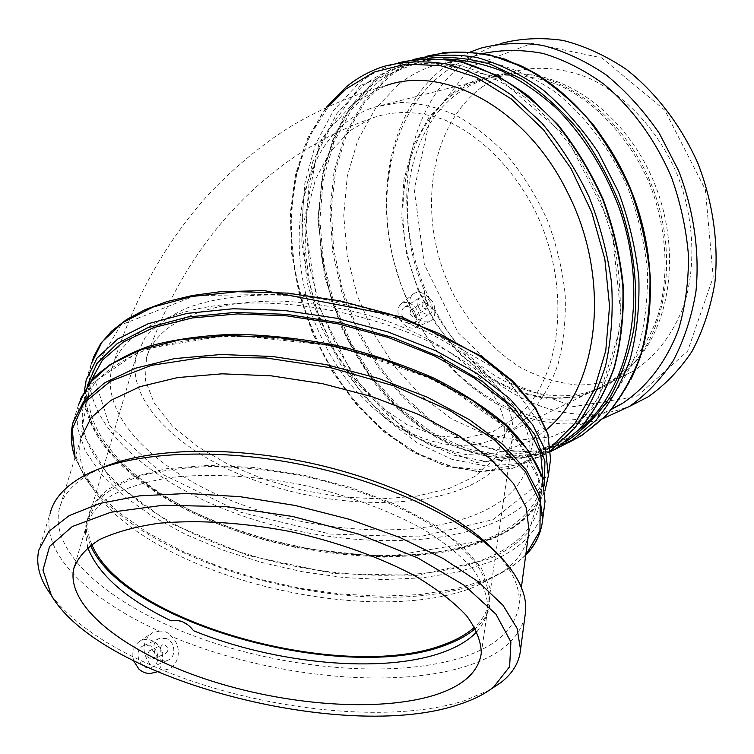 <?xml version="1.0" encoding="UTF-8"?>
<svg xmlns="http://www.w3.org/2000/svg" width="754" height="754" viewBox="0 0 754 754"><rect width="100%" height="100%" fill="white"/><g stroke="black" fill="none" stroke-linecap="round" stroke-linejoin="round"><path stroke-width="0.57" stroke-dasharray="3.77 2.83" d="M469.007 485.953C415.171 510.628 325.822 506.933 252.354 479.469C179.028 452.117 125.918 401.147 136.191 356.34L145.145 337.481C155.126 325.879 169.188 316.001 187.341 307.849C226.662 293.315 283.447 290.79 341.015 302.043C398.357 314.569 450.317 339.592 481.966 368.819L500.788 391.043C509.299 406.029 513.408 420.468 513.135 434.342C509.958 456.49 495.246 473.691 469.007 485.953M91.771 544.407C87.813 535.161 86.814 526.235 88.765 517.621L97.266 501.052C107.209 490.986 121.564 482.598 140.338 475.887C161.45 470.383 185.776 467.226 213.316 466.424C242.166 467.103 271.958 470.27 302.712 475.934C363.984 489.205 419.921 513.559 454.266 540.854L474.803 561.41C484.191 575.095 488.912 588.101 488.96 600.438C487.847 610.504 483.06 619.392 474.596 627.111M169.537 327C157.548 335.916 149.857 346.18 146.455 357.782L145.418 380.289L154.184 403.107L172.27 425.944L197.246 446.396L228.528 464.558L264.381 479.459L302.1 490.232L342.08 496.971L380.384 498.95L416.594 496.189L449.233 488.441L475.152 476.264L494.115 459.337L503.644 439.026C512.456 400.204 465.275 348.197 383.974 320.101C351.355 309.234 312.344 302.156 278.895 301.034C231.129 301.1 194.683 309.753 169.537 327M323.391 341.289C361.232 421.891 446.783 469.94 508.243 432.344C530.392 417.904 547.866 394.323 558.196 363.626C563.7 342.033 566.028 318.914 565.17 294.267C562.409 269.235 556.48 244.55 547.395 220.234C536.641 196.69 523.493 175.38 507.97 156.295C491.41 138.962 473.776 125.145 455.058 114.853C436.142 106.795 417.556 102.676 399.29 102.487L373.532 107.417C297.453 132.676 277.906 252.91 323.391 341.289M424.738 302.42C460.647 378.254 544.897 421.561 606.395 384.333C628.987 369.78 645.886 347.735 657.092 318.207C669.759 277.972 667.262 228.462 649.467 183.495C630.24 139.179 597.46 103.59 560.825 86.013C533.153 74.514 505.293 72.752 480.307 80.216C404.144 104.985 381.354 219.357 424.738 302.42M350.233 130.574L370.365 118.708C393.315 110.103 418.121 110.527 444.766 119.98C479.676 134.862 512.645 167.397 534.416 209.508C572.427 285.276 562.484 378.367 517.291 416.557L492.767 431.835L464.568 438.244L435.944 435.633L406.84 424.549L379.752 406.161L355.718 381.76L334.974 351.524L319.564 318.659L309.263 282.863L305.012 246.775L306.972 212.223L315.483 179.471L329.856 152.195L350.233 130.574M450.722 352.815C391.694 318.904 305.502 299.074 235.993 303.617C166.398 308.197 120.037 335.379 111.658 369.469C100.244 418.527 159.556 474.096 240.366 504.096C321.374 534.218 419.789 539.016 479.921 512.824C509.732 499.6 526.367 480.666 529.817 456.01C532.597 421.081 506.236 386.679 450.722 352.815M546.537 429.544L532.126 440.119L499.959 452.928L465.369 454.464L430.44 445.284L397.056 426.462L366.868 399.366L341.223 365.596L321.261 326.906L307.877 285.163L301.76 242.317L303.353 200.432L312.844 161.658L330.101 128.208L354.568 102.261L385.237 85.843C353.324 94.834 322.693 107.86 293.334 124.9C254.833 148.104 217.963 182.421 198.566 205.823C159.612 252.251 130.64 306.803 111.658 369.469M152.393 650.645C156.097 653.699 156.219 656.564 152.789 659.241C146.983 657.931 145.984 655.019 149.782 650.504L152.393 650.645M164.947 644.972C168.679 648.072 168.821 650.966 165.371 653.652C159.528 652.323 158.51 649.383 162.317 644.83L164.947 644.972M166.577 638.61L159.933 638.252C147.793 641.805 155.692 664.764 167.558 660.316C176.445 657.959 175.673 642.04 166.577 638.61M150.659 645.876L144.071 645.547C132.007 649.09 139.754 671.739 151.545 667.309C160.376 664.953 159.678 649.241 150.659 645.876M153.712 672.672C166.643 668.751 165.315 645.641 152.016 640.646C147.841 638.93 143.873 639.062 140.103 641.041C133.524 645.452 131.403 652.106 133.75 661.004M159.348 631.145L152.148 632.842C141.827 641.616 141.318 652.342 150.612 665L162.581 670.08L164.777 669.92C179.254 668.496 183.316 646.319 171.149 636.291C168.519 632.493 164.579 630.778 159.348 631.145C88.812 599.487 40.311 552.908 50.141 513.389L38.84 550.024M171.139 620.844C179.028 619.524 186.511 622.832 193.599 630.749M497.348 553.728L499.695 556.405C514.002 573.577 520.458 589.628 519.063 604.567C515.811 627.809 497.876 645.085 465.275 656.366C400.044 678.515 293.466 670.542 204.664 639.844C116.154 609.26 49.001 555.453 59.18 509.393C62.686 494.897 73.883 482.494 92.77 472.192L101.715 467.914M525.038 615.66C520.024 637.799 501.523 654.274 469.535 665.103C395.19 690.598 266.756 676.781 171.149 636.291M87.718 547.536L85.466 532.927L86.418 525.613C90.414 514.2 99 504.03 112.186 495.095C127.963 487.122 147.727 481.212 171.469 477.357C210.46 473.276 253.57 475.689 300.799 484.605C346.783 494.784 389.743 510.581 423.861 529.591C444.785 542.691 461.335 556.113 473.512 569.873C482.946 583.483 487.697 596.414 487.763 608.666L486.302 615.877L484.454 620.636L481.203 626.291L476.962 631.607M543.059 479.685C538.554 505.303 520.345 524.85 488.422 538.318C422.928 565.481 316.963 559.628 229.621 527.366C142.544 495.227 77.85 436.038 90.15 383.673L90.848 381.194M485.369 558.799C419.526 585.236 312.938 578.968 224.909 546.801C137.153 514.756 71.677 456.17 83.703 404.559L94.231 383.456C106.022 370.478 122.761 359.479 144.457 350.459C168.783 342.882 196.709 338.197 228.255 336.407C261.252 336.454 295.276 339.649 330.318 346.001C365.068 354.097 397.81 364.71 428.555 377.848C457.32 392.127 481.778 407.65 501.9 424.427C519.091 441.495 531.023 458.423 537.677 475.218L540.458 499.082C536.839 525.35 518.479 545.265 485.369 558.799M528.516 534.482C525.595 549.459 516.679 562.182 501.787 572.663L475.831 586.358C369.479 630.353 148.811 575.443 92.563 487.979C81.168 470.807 77.342 454.059 81.074 437.754L59.18 509.393M489.827 689.91L464.228 700.749C389.243 724.66 259.536 710.089 162.581 670.08M150.612 665C104.636 644.708 71.536 621.494 51.31 595.358M90.489 545.34L86.936 534.84L85.918 524.558L91.366 506.104L106.766 489.977L131.95 477.235L166.078 468.79L207.548 465.397L254.089 467.442L302.872 474.945L350.817 487.461L394.917 504.172L432.532 523.936L461.665 545.462L481.061 567.432L490.251 588.648L489.384 608.044C486.952 615.632 482.287 622.446 475.369 628.478M409.997 314.154L412.004 316.294L414.295 316.454C416.076 312.721 414.851 310.563 410.628 309.96L409.997 314.154M422.579 306.454L423.192 302.222C427.433 302.854 428.668 305.031 426.896 308.782L424.596 308.612L422.579 306.454M418.856 307.886C421.967 313.108 425.567 315.049 429.639 313.711C437.395 310.224 427.659 292.995 420.383 297.33C417.311 299.47 416.802 302.985 418.856 307.886M402.89 317.679C405.972 322.835 409.545 324.738 413.607 323.4C421.354 319.903 411.731 302.872 404.455 307.208C401.392 309.338 400.864 312.825 402.89 317.679M399.78 318.885C404.012 326.143 409.092 329.13 415.03 327.83C421.58 323.466 421.731 316.699 415.482 307.519C410.553 302.42 405.85 301.129 401.373 303.645C397.433 307.085 396.906 312.156 399.78 318.885M434.408 308.584C434.568 304.305 432.9 300.921 429.394 298.452C423.974 292.42 418.734 290.827 413.673 293.683C410.289 296.322 408.988 300.412 409.752 305.954L414.813 316.218C419.686 321.11 424.54 322.853 429.384 321.458C433.955 319.404 435.633 315.115 434.408 308.584C474.454 387.462 560.75 435.388 631.447 405.398M434.247 310.365C427.122 305.54 423.899 299.018 424.568 290.799C424.436 298.678 427.659 305.2 434.247 310.365C472.098 380.308 552.022 417.659 610.655 382.25C620.231 376.595 628.902 369.309 636.668 360.384C671.955 320.271 680.56 246.077 653.878 181.903C627.328 117.662 569.788 73.864 517.857 73.817C506.358 73.751 495.387 75.494 484.945 79.029L470.609 85.211L457.424 93.562C405.077 132.025 393.249 220.649 424.568 290.799M483.267 53.477L477.621 55.136C465.048 59.227 453.54 65.296 443.088 73.355C392.674 111.837 375.143 191.431 394.408 263.41C400.242 285.672 408.922 306.614 420.468 326.246C462.654 399.837 545.943 441.175 611.767 409.205M470.694 51.856L456.99 58.727L444.276 67.332C392.4 107.143 374.474 188.952 394.238 262.807L401.024 284.748L409.752 305.954M414.813 316.218L420.977 327.302C461.354 397.207 537.583 439.629 603.247 418.47M481.589 87.294C425.925 128.953 416.472 224.438 454.323 295.879C471.391 326.463 493.521 350.384 520.694 367.66C539.119 377.264 558.073 383.07 577.555 385.077C596.951 384.728 615.396 380.167 632.879 371.383C655.452 356.896 672.38 335.106 683.68 306.001C696.498 266.351 694.283 217.718 676.847 173.637C657.988 130.197 625.613 95.39 589.26 78.265C561.287 67.153 534.567 65.353 509.11 72.874L494.794 79.01L481.589 87.294M361.251 87.351L337 113.43L319.432 146.342L308.989 184.212L305.813 225.154L309.781 267.368L320.554 309.083L337.632 348.659L360.327 384.493L387.81 415.077L419.045 438.998L452.815 454.935L487.678 461.778L521.994 458.658L553.936 445.143C570.844 433.201 585.443 417.518 597.762 398.093C608.412 376.727 615.716 352.731 619.656 326.124C621.456 298.48 619.458 270.139 613.662 241.092L599.93 198.726L579.769 159.339C563.502 135.164 545.142 114.419 524.699 97.096C503.531 82.148 481.9 71.592 459.836 65.419C437.98 61.856 417.188 62.61 397.443 67.69C384.182 72.016 372.108 78.567 361.251 87.351M443.691 58.925L427.49 60.499L412.004 64.279C398.734 68.595 386.651 75.117 375.756 83.845L351.43 109.782L333.749 142.478L323.174 180.102L319.856 220.771L323.673 262.675L334.314 304.079L351.251 343.334L373.833 378.847L401.213 409.139L432.362 432.787L466.066 448.489L500.882 455.152L535.17 451.929L567.112 438.385L578.327 430.449M398.885 84.165L375.153 108.981L357.782 140.31L347.255 176.398L343.758 215.437L347.189 255.681L357.245 295.455L373.447 333.145L395.153 367.236L421.533 396.274L451.599 418.904L484.162 433.889L517.828 440.185L550.995 437.018L581.918 424.002L605.453 404.86C619.307 388.649 630.391 369.328 638.704 346.887C645.141 322.995 648.025 297.472 647.375 270.337C644.576 242.816 638.223 215.729 628.299 189.075C611.089 150.178 585.981 116.766 556.339 92.846C535.981 78.746 515.133 68.821 493.813 63.082C472.683 59.82 452.532 60.688 433.362 65.683C420.779 69.811 409.29 75.975 398.885 84.165M471.146 66.493L430.063 119.179L414.182 189.414L424.37 264.56L458.149 332.74L510.449 383.192L573.54 406.623L636.876 396.434L687.648 351.091L713.218 277.038L705.395 189.716L664.811 110.197L601.73 57.841L532.013 43.317L471.146 66.493M480.637 48.19L501.344 43.336C488.102 47.577 475.981 53.92 464.982 62.346C402.033 109.905 390.044 216.709 429.394 298.452M452.108 93.411L429.478 116.399L413.211 145.861L403.88 179.923L401.712 216.652L406.613 254.145L418.197 290.554L435.878 324.126L458.837 353.202L486.019 376.265L516.16 391.939L547.772 399.083L579.119 396.896L608.327 385.002L633.435 363.626C669.081 323.089 677.761 247.953 650.721 182.92C623.812 117.812 565.575 73.44 513.116 73.411C490.138 73.487 469.799 80.16 452.108 93.411M549.968 463.559C544.595 489.186 526.066 508.818 494.379 522.484C427.688 550.731 320.243 545.019 231.817 512.023C143.684 479.148 78.275 418.244 91.159 364.05L93.025 358.15M493.003 519.676L539.61 482.899L545.359 430.845L502.428 372.74L414.945 322.401L302.703 294.022L195.701 295.549L121.017 324.889L92.412 372.231L109.471 425.529L163.053 474.596L240.846 512.296L330.205 534.039L418.602 536.952L493.003 519.676M91.159 364.05L86.21 379.978L85.014 403.088L92.601 426.773L108.105 450.138L130.527 472.409L158.764 492.965L191.695 511.25L228.217 526.848L267.227 539.393L307.632 548.601L348.357 554.228L388.31 556.103L426.368 554.067L461.354 548.073L492.07 538.102C525.877 523.87 544.652 503.041 548.394 475.614M544.369 485.699C537.875 508.875 519.789 526.707 490.109 539.195C424.577 566.292 319.14 560.778 231.487 529.063C144.127 497.433 78.001 438.979 87.125 386.133M544.463 505.755C539.148 530.628 520.486 549.543 488.469 562.512L457.546 572.126L422.325 577.818L384.003 579.59L343.749 577.536L302.703 571.786L261.949 562.522L222.59 549.996L185.71 534.482L152.421 516.339L123.835 496.009L101.083 473.993L85.277 450.949L77.455 427.612L78.482 404.889L80.31 399.12M528.978 531.259L542.522 485.915L513.116 432.73L441.099 382.174L339.243 346.454L231.054 334.795L142.195 349.291L90.423 384.597L81.385 431.326L110.923 479.978L169.867 523.069L247.548 555.406L333.391 573.568L416.887 575.359L487.065 559.656C505.001 552.343 518.959 542.889 528.94 531.297M78.482 404.889L73.006 422.523L72.101 444.973L80.103 468.046L96.116 490.873L119.104 512.682L147.935 532.871L181.488 550.901L218.622 566.348L258.226 578.865L299.215 588.158L340.488 594.001L380.949 596.197L419.469 594.595L454.86 589.128L485.925 579.769C520.09 566.311 538.997 546.292 542.644 519.704M525.726 555.151L512.513 566.527L485.208 580.938C373.598 627.083 144.947 570.184 85.447 478.159L75.07 457.414M555.293 449.167L522.673 463.069L487.621 466.302L452.014 459.365L417.518 443.126L385.624 418.734L357.556 387.547L334.361 350.996L316.887 310.629L305.822 268.056L301.704 224.975L304.87 183.147L315.445 144.429L333.315 110.753L358.018 84.033C369.243 74.91 381.722 68.133 395.473 63.685L383.984 66.343C370.242 70.801 357.773 77.605 346.576 86.757L321.939 113.609L304.164 147.454L293.702 186.361L290.658 228.415L294.899 271.751L306.067 314.569L323.645 355.191L346.934 391.995L375.087 423.428L407.047 448.027L441.59 464.455L477.235 471.542L512.305 468.394L544.925 454.521L550.75 450.609M550.571 447.801L520.269 464.115L487.122 470.373L452.852 466.886L419.073 454.332L387.179 433.682L358.386 406.123L333.702 372.91L313.994 335.436L299.96 295.134L292.147 253.495L290.987 212.11L296.699 172.619L309.328 136.757L328.669 106.257M398.621 62.733L395.473 63.685L398.602 62.733M360.337 85.522L318.933 143.194L304.437 220.149L317.104 302.684L354.031 378.084L409.818 434.785L476.49 462.504L543.078 453.427L596.056 405.039L621.824 323.636L611.598 226.172L566.377 136.644L497.876 77.351L423.682 60.433L360.337 85.522M375.341 79.896L351.326 105.334L333.607 137.219L322.608 173.872L318.48 213.561L321.147 254.654L330.327 295.54L345.586 334.71L366.359 370.714L391.92 402.174L421.401 427.772L453.738 446.283L487.725 456.622L521.919 457.895L554.718 449.525C493.616 474.634 420.487 443.06 373.494 381.524C360.487 363.456 349.243 344.06 339.781 323.334L324.446 275.785L317.896 219.197L324.154 164.815L343.409 116.955L375.021 80.037C386.368 70.914 398.979 64.118 412.843 59.66C399.092 64.09 386.595 70.838 375.341 79.896M413.069 59.585L427.659 56.013M566.49 441.231L534.152 454.266L499.582 456.962L464.568 449.799L430.751 433.616L399.554 409.554L372.184 378.885L349.639 343.032L332.759 303.494L322.203 261.836L318.48 219.706L321.901 178.839L332.58 141.026L350.393 108.142L374.861 82.035C390.242 69.67 407.801 61.753 427.546 58.303M567.998 442.871L535.208 452.117L500.892 451.627L466.707 441.967L434.097 424.021L404.342 398.857L378.499 367.726L357.481 331.939L342.014 292.891L332.693 252.053L329.96 210.96L334.079 171.215L345.144 134.504L363.004 102.544L387.207 77.068C398.47 68.049 410.987 61.328 424.738 56.899L442.711 52.752M421.967 58.586C409.761 62.987 398.583 69.245 388.433 77.36L364.597 102.327L346.897 133.581L335.766 169.49L331.345 208.415L333.579 248.735L342.222 288.923L356.859 327.509L376.934 363.079L401.778 394.295L430.534 419.893L462.211 438.677L495.642 449.591L529.44 451.759L562.088 444.587M573.021 439.771C597.121 427.622 616.395 407.537 630.834 379.526M517.159 64.099C487.932 51.734 460.063 48.746 433.541 55.136M488.96 600.438L513.135 434.342M88.765 517.621L136.191 356.34M480.307 80.216L373.532 107.417M606.395 384.333L508.243 432.344M146.455 357.782C175.786 273.316 223.241 207.652 288.82 160.809C314.456 142.855 341.637 128.821 370.365 118.708M503.644 439.026C513.597 410.581 517.979 416.199 517.263 416.387L517.291 416.557M532.126 440.119C536.952 435.737 539.355 432.513 539.346 430.449C540.128 430.082 535.84 426.293 529.817 456.01M152.789 659.241L165.371 653.652M149.782 650.504L162.317 644.83M151.545 667.309L167.558 660.316M144.071 645.547L159.933 638.252M157.162 671.814L164.777 669.929M140.103 641.041L152.148 632.842M92.77 472.192L84.316 475.576M499.695 556.405L505.793 562.795M481.288 653.181L487.763 608.666M74.778 565.17L86.418 525.613M84.495 390.318C82.233 428.96 116.088 469.045 167.331 499.44C197.567 516.792 231.233 530.618 268.33 540.929L296.096 547.564L384.201 557.225L491.174 539.317C518.507 527.932 536.452 511.683 545.01 490.562M92.563 487.979L85.447 478.159L75.032 457.518M501.787 572.663L512.513 566.527L525.717 555.255M519.063 604.567L521.382 587.413M540.458 499.082L543.031 479.582M83.703 404.559L90.15 383.673M486.302 615.877L489.384 608.044M85.466 532.927L85.918 524.558M414.295 316.454L426.896 308.782M410.628 309.96L423.192 302.222M413.607 323.4L429.639 313.711M404.455 307.208L420.383 297.33M415.03 327.83L429.384 321.458M401.373 303.645L413.673 293.683M420.468 326.246L420.977 327.302M394.408 263.41L394.238 262.807M509.11 72.874L484.945 79.029M632.879 371.383L610.655 382.25M550.788 451.495L514.002 467.98L480.816 471.825L447.009 466.443L414.012 452.579L383.07 431.184L355.266 403.371L331.515 370.346L312.58 333.362L299.093 293.768L291.562 252.948L290.375 212.355L295.757 173.505L307.764 137.963L326.265 107.379M477.621 55.136L433.362 65.683M612.286 408.574L581.918 424.002M412.004 64.279L397.443 67.69M567.112 438.385L553.936 445.143M517.857 73.817L513.116 73.411M636.668 360.384L633.435 363.626"/><path stroke-width="1.13" d="M474.596 627.111C466.801 634.161 456.538 639.986 443.804 644.576C344.333 683.294 123.722 623.087 91.771 544.407M385.237 85.843C443.512 64.288 525.906 107.652 566.942 191.252C612.003 277.811 599.279 387 546.537 429.544M133.75 661.004L138.83 669.005C142.581 672.398 146.7 673.822 151.177 673.294L153.712 672.672M87.718 547.536C98.246 574.567 126.05 598.996 171.139 620.844C179.65 619.157 187.133 622.455 193.599 630.749C274.72 663.85 382.024 674.246 442.56 652.408C457.452 647.111 468.922 640.184 476.962 631.607M101.715 467.914C146.964 448.178 228.707 445.312 310.422 463.069C392.127 480.863 464.756 517.244 497.348 553.728M50.141 513.389C53.723 498.677 65.117 486.066 84.316 475.576C127.812 452.117 214.89 446.66 304.032 465.114C393.183 483.559 472.72 523.483 505.793 562.795C520.345 580.269 526.933 596.602 525.557 611.767L525.038 615.66M435.84 694.717C379.215 712.869 284.286 705.414 204.824 678.826C125.56 652.323 65.777 606.753 73.704 568.836C77.577 557.894 86.116 548.177 99.34 539.704C115.211 532.183 135.155 526.688 159.169 523.219C198.651 519.685 242.411 522.475 290.45 531.589C337.236 541.909 380.987 557.611 415.793 576.32C437.15 589.176 454.059 602.295 466.519 615.688C476.198 628.902 481.127 641.4 481.288 653.181C478.592 671.833 463.446 685.678 435.84 694.717M90.848 381.194L102.393 360.158L123.515 341.911L153.844 327.509L192.393 317.924L237.519 313.909L287.001 315.879L338.197 323.871L388.253 337.481L434.408 355.907L474.247 378.027L505.934 402.542L528.252 428.121L540.693 453.465L543.059 479.685M81.074 437.754L91.159 417.725L110.923 400.346L140.074 386.651L177.661 377.566L222.1 373.824L271.176 375.831L322.222 383.607L372.353 396.764L418.743 414.512L458.913 435.765L490.939 459.261L513.578 483.672L526.273 507.762L529.054 530.458L528.516 534.482M457.97 704.792C344.201 742.86 101.272 680.183 51.479 595.613L42.959 570.099L49.575 546.433L72.309 526.518L110.838 512.239L163.203 505.255L225.644 506.613L292.91 516.518L358.895 534.19L417.688 557.913L464.436 585.415L495.944 614.18L510.901 641.899L509.629 666.668L493.616 687.101C484.37 694.321 472.494 700.221 457.97 704.792M51.31 595.358L46.663 588.393C38.633 575.123 36.032 562.333 38.84 550.024L48.803 531.457L69.227 515.595L99.858 503.418L139.763 495.821L187.284 493.465L240.036 496.688L295.134 505.463L349.394 519.317L399.714 537.423L443.371 558.648L478.262 581.73L503.041 605.368L517.103 628.365L520.543 649.712C519.27 662.332 512.786 673.237 501.08 682.427L489.827 689.91M475.369 628.478C467.584 635.207 457.527 640.796 445.199 645.236C345.294 683.953 124.702 624.312 90.489 545.34M611.767 409.205L622.097 403.597C646.687 387.339 666.423 361.845 678.638 329.196C685.311 306.303 688.6 281.864 688.496 255.889C686.347 229.527 680.739 203.533 671.691 177.887C655.839 140.385 632.182 107.86 603.803 84.099C584.227 69.971 564.03 59.773 543.191 53.477C522.447 49.538 502.466 49.538 483.267 53.477M603.247 418.47L629.213 406.547C646.112 394.776 660.787 379.488 673.247 360.676C684.085 340.063 691.654 317.029 695.942 291.591C699.816 252.288 693.859 210.187 678.543 170.574L659.335 133.383C643.699 110.602 625.952 91.083 606.084 74.853C585.443 60.867 564.256 51.046 542.522 45.4C520.957 42.215 500.326 43.148 480.637 48.19L470.694 51.856M578.327 430.449C630.09 390.28 650.429 294.644 618.544 206.21C603.982 168.576 583.681 136.323 557.64 109.462C539.845 93.308 521.202 80.461 501.712 70.895C482.079 63.364 462.739 59.377 443.691 58.925M631.447 405.398L647.95 396.943C664.839 385.219 679.514 370.035 691.993 351.383C702.86 330.959 710.485 308.179 714.858 283.023C718.864 244.192 713.096 202.647 698.006 163.599C681.069 125.39 656.046 92.676 626.254 69.33C605.754 55.579 584.689 45.947 563.068 40.424C541.579 37.332 521.005 38.303 501.344 43.336M91.159 364.05L102.044 341.92L122.779 322.542L153.024 307.057L191.818 296.492L237.529 291.685L287.877 293.127L340.148 300.874L391.383 314.541L438.705 333.325L479.61 356.048L512.154 381.373L535.086 407.867L547.856 434.172L550.543 459.111L549.968 463.559M545.01 490.562L548.394 475.614L545.642 450.93L532.729 424.841L509.6 398.527L476.801 373.334L435.586 350.685L387.905 331.92L336.322 318.207L283.711 310.356L233.052 308.772L187.105 313.391L148.142 323.73L117.794 338.97L97.049 358.093L86.21 379.978L84.495 390.318M87.125 386.133L96.927 363.447L117.266 343.551L147.85 327.698L187.661 317.019L234.88 312.41L287.01 314.38L341.006 322.985L393.597 337.726L441.627 357.669L482.381 381.486L513.86 407.688L534.85 434.709L544.935 461.118L544.369 485.699M78.482 404.889L89.226 383.409L109.999 364.691L140.489 349.828L179.716 339.847L226.049 335.53L277.18 337.358L330.327 345.36L382.476 359.14L430.694 377.877L472.4 400.412L505.604 425.388L529.044 451.401L542.164 477.141L545.029 501.429L544.463 505.755M525.717 555.255C535.594 544.972 541.24 533.116 542.644 519.704L539.694 495.708L526.433 470.223L502.777 444.426L469.271 419.601L427.216 397.16L378.621 378.451L326.077 364.616L272.543 356.501L221.082 354.503L174.485 358.602L135.06 368.329L104.476 382.909L83.694 401.335L73.006 422.523C70.179 433.955 70.857 445.623 75.032 457.518M75.07 457.414L72.205 429.252L83.817 403.202L110.433 381.251L151.375 365.36L204.475 357.226L266.049 357.962L331.195 367.801L394.417 386.01L450.458 410.93L495.048 440.308L525.378 471.627L540.26 502.484L539.939 530.844L525.726 555.151M550.75 450.609L574.02 428.903C587.517 410.892 598.063 389.705 605.669 365.351C611.315 339.526 613.285 312.118 611.579 283.127C607.677 253.796 600.165 225.022 589.044 196.813C576.009 169.575 560.288 144.985 541.872 123.053L511.881 95.381C490.496 80.555 468.715 70.094 446.557 64.005C424.634 60.499 403.776 61.272 383.984 66.343C370.12 70.829 357.528 77.681 346.237 86.908L326.265 107.379M328.669 106.257L346.058 88.944L373.918 72.148L405.878 64.081L440.572 65.645L476.349 77.313L511.316 98.944L543.455 129.745L570.806 168.18L591.683 212.138L604.831 259.046L609.552 306.124L605.764 350.685L593.964 390.318L575.123 423.135L550.571 447.801M398.602 62.733C418.772 58.209 439.94 58.039 462.108 62.224L495.34 74.787C517.319 87.341 537.96 103.92 557.244 124.514C575.293 147.105 590.495 172.223 602.861 199.885C613.247 228.424 619.911 257.331 622.87 286.624C623.605 315.464 620.655 342.523 614.02 367.801C605.443 391.514 593.982 411.91 579.656 428.988L555.293 449.167L550.788 451.495M427.659 56.013C447.829 51.451 468.941 51.168 491.014 55.183L524.077 67.36C545.915 79.594 566.377 95.777 585.472 115.927C603.323 138.039 618.327 162.657 630.476 189.791C640.664 217.793 647.149 246.19 649.939 274.993C650.514 303.362 647.432 330.016 640.693 354.946C632.022 378.357 620.495 398.536 606.122 415.463L581.72 435.539L554.727 449.525L570.985 441.071L595.519 420.798C609.958 403.644 621.475 383.192 630.09 359.422C636.744 334.107 639.665 307.048 638.855 278.254C635.801 249.037 629.006 220.253 618.459 191.921L598.129 152.195C581.683 127.812 563.115 106.88 542.399 89.406C520.939 74.326 498.997 63.656 476.575 57.408C454.37 53.779 433.201 54.505 413.069 59.585M427.546 58.303C447.725 56.107 468.554 58.039 490.043 64.118L521.853 79.047C542.616 92.827 561.843 110.197 579.553 131.158C595.952 153.844 609.524 178.651 620.269 205.578C634.02 246.784 638.629 289.508 633.869 328.735C629.072 354.022 621.192 376.736 610.212 396.896C597.734 415.209 583.153 429.987 566.49 441.231M442.711 52.752C463.069 50.867 484.002 53.053 505.5 59.321L537.225 74.392C557.875 88.19 576.97 105.475 594.51 126.267C610.759 148.736 624.199 173.279 634.83 199.904C643.586 227.19 648.855 254.635 650.655 282.241C650.41 309.357 646.781 334.767 639.769 358.48C630.985 380.751 619.562 399.997 605.49 416.199L581.72 435.539L567.998 442.871M562.088 444.587L573.021 439.771M630.834 379.526C654.84 331.647 657.318 262.939 634.915 200.187C612.38 137.492 566.584 85.673 517.159 64.099M433.541 55.136L421.967 58.586M151.177 673.294L157.162 671.814M73.704 568.836L74.778 565.17M93.025 358.15L100.395 344.069L111.601 331.119L126.568 319.555L145.145 309.63L167.105 301.553L192.138 295.549L219.829 291.779L264.041 290.582L401.948 316.982L481.486 356.199L513.078 381.279L535.415 407.575L547.932 433.899L550.543 459.111L548.394 475.614M80.31 399.12L93.619 378.027C107.191 365.332 125.466 354.776 148.434 346.369C173.872 339.432 202.637 335.398 234.72 334.267C268.113 334.955 302.288 338.725 337.255 345.577C371.807 354.107 404.257 365.068 434.596 378.461C462.937 392.919 487.018 408.593 506.829 425.463C523.785 442.636 535.594 459.77 542.258 476.877L545.029 501.429L542.644 519.704M493.616 687.101L501.08 682.427M51.479 595.613L46.663 588.393M520.543 649.712L525.557 611.767M521.382 587.413L529.054 530.458M543.031 479.582L543.314 477.452M398.621 62.733C418.941 58.181 440.232 58.011 462.494 62.224C484.916 69.038 506.792 80.235 528.111 95.805L557.762 124.495C575.802 147.058 590.985 172.138 603.323 199.744C613.69 228.236 620.344 257.105 623.285 286.35C624.01 315.153 621.042 342.212 614.378 367.509C605.773 391.26 594.256 411.712 579.835 428.875L555.293 449.167M647.95 396.943L629.213 406.547M622.097 403.597L612.286 408.574"/></g></svg>
